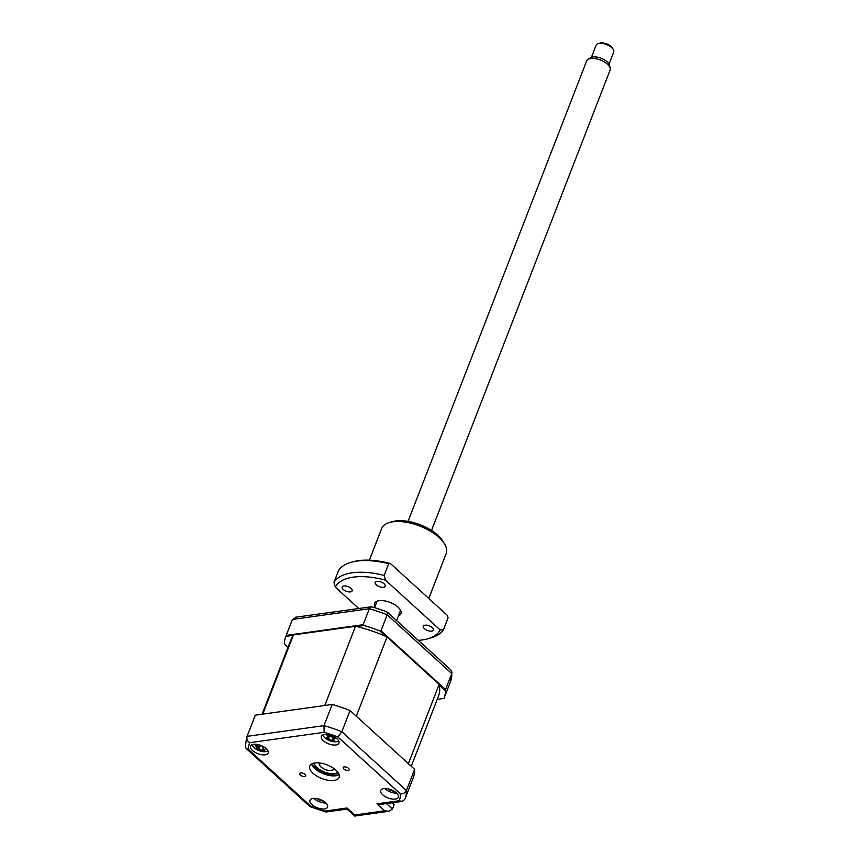 <?xml version="1.0" encoding="UTF-8"?>
<svg xmlns="http://www.w3.org/2000/svg" width="859" height="859" viewBox="0 0 859 859"><rect width="100%" height="100%" fill="white"/><g stroke="black" fill="none" stroke-linecap="round" stroke-linejoin="round"><path stroke-width="1.29" d="M396.386 792.878A9.438 4.381 -158.8 0 0 387.237 788.691A9.438 4.381 -158.8 0 0 380.741 790.42A9.438 4.381 -158.8 0 0 382.684 794.779A9.438 4.381 -158.8 0 0 391.833 798.977A9.438 4.381 -158.8 0 0 398.329 797.249A9.438 4.381 -158.8 0 0 396.386 792.878M384.703 788.519A9.438 4.381 -158.8 0 0 385.004 788.809A9.438 4.381 -158.8 0 0 396.686 793.168M348.539 768.354A3.221 1.493 -158.8 0 0 345.415 766.926A3.221 1.493 -158.8 0 0 343.192 767.516A3.221 1.493 -158.8 0 0 343.858 769.009A3.221 1.493 -158.8 0 0 346.982 770.437A3.221 1.493 -158.8 0 0 349.205 769.847A3.221 1.493 -158.8 0 0 348.539 768.354M305.052 774.41A3.221 1.493 -158.8 0 0 301.928 772.982A3.221 1.493 -158.8 0 0 299.716 773.572A3.221 1.493 -158.8 0 0 300.382 775.065A3.221 1.493 -158.8 0 0 303.506 776.493A3.221 1.493 -158.8 0 0 305.729 775.902A3.221 1.493 -158.8 0 0 305.052 774.41M336.986 738.783A9.438 4.381 -158.8 0 0 327.837 734.595A9.438 4.381 -158.8 0 0 321.341 736.324A9.438 4.381 -158.8 0 0 323.295 740.683A9.438 4.381 -158.8 0 0 332.433 744.882A9.438 4.381 -158.8 0 0 338.94 743.153A9.438 4.381 -158.8 0 0 336.986 738.783M266.226 748.629A9.438 4.381 -158.8 0 0 257.077 744.442A9.438 4.381 -158.8 0 0 250.581 746.17A9.438 4.381 -158.8 0 0 252.535 750.541A9.438 4.381 -158.8 0 0 261.684 754.728A9.438 4.381 -158.8 0 0 268.18 752.999A9.438 4.381 -158.8 0 0 266.226 748.629M325.625 802.725A9.438 4.381 -158.8 0 0 316.477 798.537A9.438 4.381 -158.8 0 0 309.981 800.266A9.438 4.381 -158.8 0 0 311.935 804.636A9.438 4.381 -158.8 0 0 321.073 808.824A9.438 4.381 -158.8 0 0 327.58 807.095A9.438 4.381 -158.8 0 0 325.625 802.725M313.943 798.365A9.438 4.381 -158.8 0 0 314.244 798.655A9.438 4.381 -158.8 0 0 325.937 803.015M335.869 770.115A15.73 7.301 -158.8 0 0 320.622 763.136A15.73 7.301 -158.8 0 0 309.798 766.024A15.73 7.301 -158.8 0 0 313.041 773.293A15.73 7.301 -158.8 0 0 328.288 780.283A15.73 7.301 -158.8 0 0 339.122 777.395A15.73 7.301 -158.8 0 0 335.869 770.115M311.592 764.027A15.73 7.301 -158.8 0 0 314.856 768.622A15.73 7.301 -158.8 0 0 339.133 774.711M317.175 798.655A5.981 2.77 -158.8 0 0 323.349 801.05M414.618 769.331A84.934 39.407 21.2 0 1 413.372 777.352L405.158 798.526A84.934 39.407 21.2 0 1 404.847 799.278L405.158 798.526A84.934 39.407 21.2 0 0 406.404 790.505L414.618 769.331L350.064 710.533L341.85 731.707L406.404 790.505C405.158 792.889 403.172 794.038 400.444 793.941L337.941 737.011L341.85 731.707A84.934 39.407 21.2 0 0 323.993 725.64L324.133 732.319L249.668 742.691A80.22 37.216 -158.8 0 0 248.466 749.467L310.979 806.397A80.22 37.216 -158.8 0 0 324.777 811.089L347.057 807.997L354.724 814.976L354.724 816.05L388.955 811.283L392.434 809.049L394.152 804.636L392.133 802.8M309.895 806.526L246.222 748.533L245.287 746.535L246.78 737.097L254.994 715.923A84.934 39.407 21.2 0 1 255.306 715.171L247.091 736.346C246.447 738.944 247.306 741.049 249.668 742.691M255.306 715.171L332.208 704.466L323.993 725.64L247.091 736.346A84.934 39.407 21.2 0 0 246.78 737.097M332.208 704.466A84.934 39.407 21.2 0 1 350.064 710.533M246.222 748.533L248.466 749.467M309.895 806.515L310.979 806.397M354.681 816.039L347.015 809.06L326.162 811.98L324.777 811.089M347.015 809.06L347.057 807.997M354.724 814.976L384.628 810.81L388.955 811.283M384.628 810.81L376.961 803.831L381.289 804.303L402.184 801.393L404.782 799.428M376.961 803.831L399.242 800.728L402.184 801.393M387.935 788.809A5.981 2.77 -158.8 0 0 394.109 791.203M293.144 635.338L285.854 636.358L286.24 635.402L363.142 624.697L363.894 625.492L356.603 626.501M385.992 636.498L379.871 630.925L380.999 630.774L445.563 689.562L445.37 690.582L439.26 685.01M379.871 630.925A84.934 39.407 -158.8 0 0 363.894 625.492M380.999 630.774L387.205 614.797L387.302 612.113A82.571 38.311 -158.8 0 0 371.485 606.744L369.338 608.72L292.436 619.425A84.934 39.407 -158.8 0 0 292.124 620.177L295.797 617.277M363.142 624.697L369.338 608.72A84.934 39.407 -158.8 0 1 387.205 614.797L451.759 673.585L452.006 672.168L450.846 669.988M445.563 689.562L451.759 673.585A84.934 39.407 -158.8 0 1 450.513 681.606L444.114 698.109A84.934 39.407 -158.8 0 0 445.37 690.582M287.98 647.407L284.469 644.207A84.934 39.407 -158.8 0 1 285.725 636.68L292.124 620.177M444.114 698.109A84.934 39.407 -158.8 0 1 443.985 698.431L437.21 699.376M451.072 670.17L387.302 612.113M295.109 617.31L371.485 606.744M286.24 635.402L292.436 619.425M311.72 764.403A18.877 8.762 -158.8 0 0 313.589 766.335A18.877 8.762 -158.8 0 0 338.79 774.904M252.363 744.656A8.493 3.941 -158.8 0 0 256.691 749.531A8.493 3.941 -158.8 0 0 267.89 750.669M259.676 746.696L259.429 749.746A21.496 8.203 104.3 0 1 258.688 749.939L256.798 748.876A21.496 2.706 -46.5 0 0 257.367 748.586L258.978 746.654M257.367 748.586L256.422 746.75A21.496 20.219 -101.2 0 1 255.112 745.591L256.089 744.903A21.496 14.721 44.4 0 0 257.496 745.999L260.513 746.396A21.496 2.706 -46.5 0 0 261.404 745.676M255.939 745.58L256.089 744.903M261.48 745.612L263.369 746.686A21.496 8.203 104.3 0 1 262.575 747.555L262.392 746.514M262.65 746.6L263.52 749.392A21.496 14.721 44.4 0 0 265.055 749.961L264.067 750.648A21.496 20.219 -101.2 0 1 262.446 750.143L259.429 749.746M262.951 749.102L262.446 750.143M259.719 745.666L258.688 749.939M411.257 766.271L438.541 695.951A78.964 36.636 -158.8 0 0 439.132 684.408L387.033 636.97A78.964 36.636 -158.8 0 0 355.519 626.254L293.467 634.887A78.964 36.636 -158.8 0 0 291.298 638.838L262.059 714.226M387.033 636.97L356.292 716.213L408.39 763.651L439.132 684.408M293.467 634.887L262.725 714.14L324.788 705.497L355.519 626.254M323.124 734.799A8.493 3.941 -158.8 0 0 324.799 737.752A8.493 3.941 -158.8 0 0 332.293 741.532A8.493 3.941 -158.8 0 0 338.65 740.823M327.322 737.817L327.73 736.313A21.496 16.332 -76.5 0 1 326.903 735.036L328.589 734.864A21.496 10.834 69.5 0 0 329.566 736.12L332.701 737.258A21.496 9.524 -31.5 0 0 334.183 736.882L335.493 738.139A21.496 15.022 115.6 0 1 334.119 738.622L333.721 740.125A21.496 10.834 69.5 0 0 334.774 740.812L333.088 740.995A21.496 16.332 -76.5 0 1 331.885 740.318L328.75 739.191A21.496 15.022 115.6 0 1 327.494 738.976L326.184 737.72A21.496 9.524 -31.5 0 0 327.322 737.817L329.384 735.895M333.367 737.097L333.721 740.125M333.313 739.685L333.088 740.995M333.324 738.042L331.885 740.318M329.233 736.088L328.75 739.191M328.557 736.915L327.494 738.976M314.104 763.114A13.218 6.131 -158.8 0 0 314.92 765.176A13.218 6.131 -158.8 0 0 316.992 767.592A13.218 6.131 -158.8 0 0 335.912 773.315A13.218 6.131 -158.8 0 0 337.898 772.348M314.92 765.176L314.394 764.317A14.152 6.571 21.2 0 1 313.814 763.179M333.872 768.515A7.71 3.576 21.2 0 1 333.764 769.041A7.71 3.576 21.2 0 1 328.449 770.459A7.71 3.576 21.2 0 1 320.987 767.033A7.71 3.576 21.2 0 1 319.387 763.468A7.71 3.576 21.2 0 1 319.666 762.996M338.07 772.595A14.152 6.571 21.2 0 1 336.878 773.036L335.912 773.315M587.824 59.55L590.348 57.811A10.77 4.993 21.2 0 1 593.172 56.919A10.77 4.993 21.2 0 1 603.286 59.217A10.77 4.993 21.2 0 1 609.493 65.23L610.191 68.226A12.584 5.841 -158.8 0 0 602.943 61.182A12.584 5.841 -158.8 0 0 591.11 58.498A12.584 5.841 -158.8 0 0 587.824 59.55A12.584 5.841 -158.8 0 0 586.633 60.978L408.057 521.37M609.042 64.103L613.713 52.055A9.438 4.381 -158.8 0 0 613.24 49.414A9.438 4.381 -158.8 0 0 599.475 43.369A9.438 4.381 -158.8 0 0 598.251 43.594A9.438 4.381 -158.8 0 0 596.114 45.226L591.443 57.274M598.251 43.594L599.861 43.143A7.86 3.651 21.2 0 1 600.892 42.95A7.86 3.651 21.2 0 1 612.36 47.986L613.24 49.414M431.529 530.475L610.094 70.084A12.584 5.841 -158.8 0 0 610.191 68.226M319.838 763.017A7.548 3.5 -158.8 0 0 322.361 768A7.548 3.5 -158.8 0 0 330.93 770.469A7.548 3.5 -158.8 0 0 333.721 768.408M428.77 598.455L446.208 553.507A34.607 16.053 -158.8 0 0 444.468 543.811A34.607 16.053 -158.8 0 0 439.056 537.498A34.607 16.053 -158.8 0 0 392.874 521.8A34.607 16.053 -158.8 0 0 389.503 522.487A34.607 16.053 -158.8 0 0 381.686 528.478L369.381 560.197M444.468 543.811L442.707 540.955A31.461 14.592 -158.8 0 0 395.795 520.941A31.461 14.592 -158.8 0 0 392.735 521.574L389.503 522.487M432.238 627.618A5.347 2.48 21.2 0 1 433.344 630.087A5.347 2.48 21.2 0 1 429.661 631.064A5.347 2.48 21.2 0 1 424.475 628.691A5.347 2.48 21.2 0 1 423.369 626.222A5.347 2.48 21.2 0 1 427.052 625.234A5.347 2.48 21.2 0 1 432.238 627.618M351.02 588.394A5.347 2.48 21.2 0 1 352.126 590.874A5.347 2.48 21.2 0 1 348.443 591.851A5.347 2.48 21.2 0 1 343.256 589.478A5.347 2.48 21.2 0 1 342.15 586.998A5.347 2.48 21.2 0 1 345.833 586.021A5.347 2.48 21.2 0 1 351.02 588.394M384.113 583.787A5.347 2.48 21.2 0 1 385.219 586.257A5.347 2.48 21.2 0 1 381.536 587.245A5.347 2.48 21.2 0 1 376.349 584.872A5.347 2.48 21.2 0 1 375.243 582.391A5.347 2.48 21.2 0 1 378.926 581.414A5.347 2.48 21.2 0 1 384.113 583.787M448.076 617.793L443.545 629.486A59.776 27.735 21.2 0 1 430.971 637.904L427.739 638.817A56.63 26.275 -158.8 0 0 440.152 629.915L385.551 580.19L384.177 575.412L388.708 563.729L390.394 563.504L418.902 589.457L447.399 615.42L448.076 617.793M384.177 575.412A59.776 27.735 21.2 0 0 333.958 582.402L338.5 570.72A59.776 27.735 21.2 0 1 351.073 562.301L352.684 561.84A58.197 27.005 21.2 0 1 390.394 563.504M351.073 562.301A59.776 27.735 21.2 0 1 388.708 563.729M333.958 582.402L335.343 587.18L358.708 608.451M385.551 580.19A56.63 26.275 -158.8 0 0 335.343 587.18M376.263 603.351L375.2 602.384M443.545 629.486L440.152 629.915M418.322 640.342A56.63 26.275 -158.8 0 0 427.739 638.817M400.562 614.357A5.347 2.48 -158.8 0 0 399.059 614.164M374.921 606.798A14.152 6.571 21.2 0 1 381.342 600.559A14.152 6.571 21.2 0 1 398.018 607.109A14.152 6.571 21.2 0 1 398.393 615.903M401.056 611.629A34.607 16.053 21.2 0 1 400.111 611.447M376.65 602.352A34.607 16.053 21.2 0 1 375.834 601.848M386.432 803.584L392.434 809.049M337.941 737.011A80.22 37.216 -158.8 0 0 324.133 732.319M399.242 800.728A80.22 37.216 -158.8 0 0 400.444 793.941M314.759 764.929A15.73 7.301 21.2 0 1 313.471 763.264M338.263 772.875A15.73 7.301 21.2 0 1 336.191 773.24M256.97 745.601L256.422 746.75M328.621 734.896L327.73 736.313M334.301 737.484L334.119 738.622M325.733 811.948L310.035 806.612M452.006 672.168L450.513 681.606M377.101 601.193L374.588 607.667M400.562 610.287L396.59 620.552"/></g></svg>
